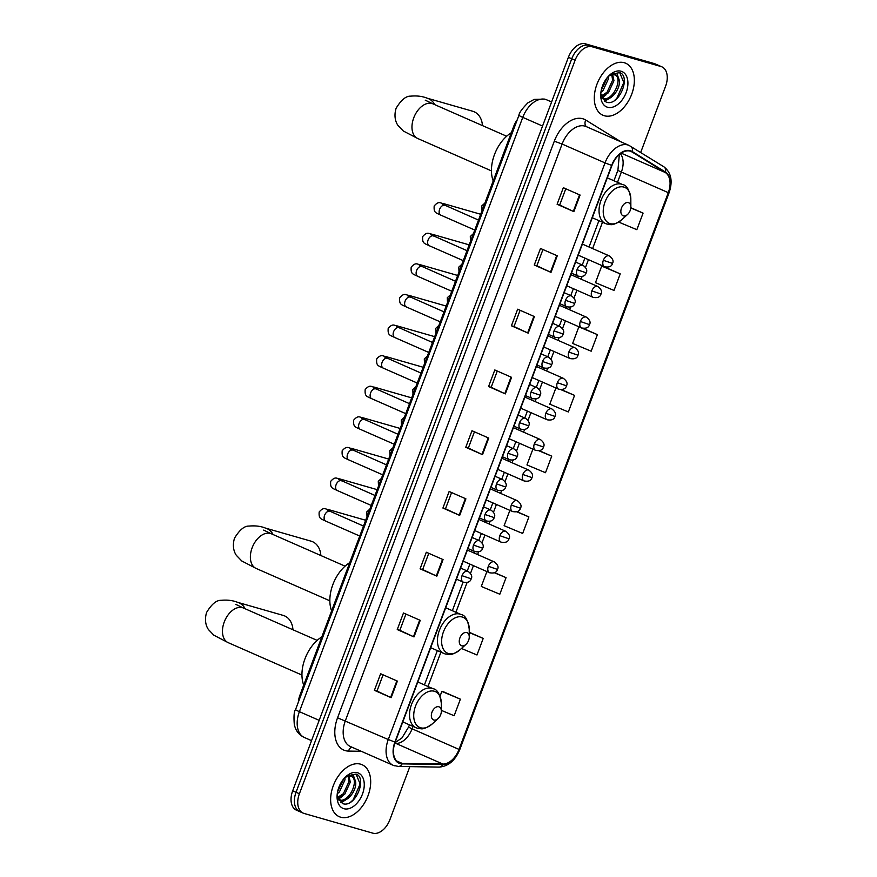 <?xml version="1.0" encoding="UTF-8"?>
<svg xmlns="http://www.w3.org/2000/svg" width="877" height="877" viewBox="0 0 877 877"><rect width="100%" height="100%" fill="white"/><g stroke="black" fill="none" stroke-linecap="round" stroke-linejoin="round"><path stroke-width="1.32" d="M298.366 702.115A17.737 11.237 -66.3 0 1 299.967 695.066L513.79 126.189A17.737 11.237 -66.3 0 1 517.287 119.689M640.692 152.455L665.599 86.198A17.737 11.237 113.7 0 0 661.872 66.838L655.163 63.9A17.737 11.237 113.7 0 0 654.264 63.572L585.485 43.85A17.737 11.237 113.7 0 0 568.395 57.301L292.688 790.802A17.737 11.237 113.7 0 0 296.415 810.162L299.77 811.631A17.737 11.237 113.7 0 0 300.668 811.959M661.872 66.838A17.737 11.237 113.7 0 0 660.962 66.52L592.183 46.799A17.737 11.237 113.7 0 0 575.093 60.25L299.397 793.74L296.042 792.271A17.737 11.237 113.7 0 0 299.77 811.631A17.737 11.237 113.7 0 1 296.042 792.271L571.749 58.781L296.042 792.271L292.688 790.802M592.183 46.799L588.829 45.319A17.737 11.237 113.7 0 0 571.749 58.781A17.737 11.237 113.7 0 1 588.829 45.319L657.607 65.041L585.485 43.85M658.517 65.369A17.737 11.237 113.7 0 0 657.607 65.041A17.737 11.237 113.7 0 1 658.517 65.369M340.704 817.211A28.382 17.978 113.7 0 0 367.595 796.809A28.382 17.978 113.7 0 0 362.08 764.711A28.382 17.978 113.7 0 0 360.633 764.185A28.382 17.978 113.7 0 0 333.731 784.586A28.382 17.978 113.7 0 0 339.256 816.695A28.382 17.978 113.7 0 0 340.704 817.211A28.382 17.978 113.7 0 0 367.595 796.809A28.382 17.978 113.7 0 0 362.08 764.711A28.382 17.978 113.7 0 0 360.633 764.185A28.382 17.978 113.7 0 0 333.731 784.586A28.382 17.978 113.7 0 0 339.256 816.695A28.382 17.978 113.7 0 0 340.704 817.211M604.363 115.753A28.382 17.978 113.7 0 0 631.265 95.352A28.382 17.978 113.7 0 0 625.739 63.254A28.382 17.978 113.7 0 0 624.292 62.727A28.382 17.978 113.7 0 0 597.39 83.129A28.382 17.978 113.7 0 0 602.916 115.227A28.382 17.978 113.7 0 0 604.363 115.753A28.382 17.978 113.7 0 0 631.265 95.352A28.382 17.978 113.7 0 0 625.739 63.254A28.382 17.978 113.7 0 0 624.292 62.727A28.382 17.978 113.7 0 0 597.39 83.129A28.382 17.978 113.7 0 0 602.916 115.227A28.382 17.978 113.7 0 0 604.363 115.753M400.131 763.122A18.921 11.982 -66.3 0 1 399.167 762.771A18.921 11.982 -66.3 0 1 395.198 742.117L611.938 165.49A18.921 11.982 -66.3 0 1 631.133 151.48A18.921 11.982 -66.3 0 1 632.076 151.984L665.27 172.506A18.921 11.982 -66.3 0 1 668.296 192.655L459.022 749.418A18.921 11.982 -66.3 0 1 442.907 764.075L402.247 763.428A18.921 11.982 -66.3 0 1 400.131 763.122M399.967 763.56A19.393 12.289 113.7 0 0 402.137 763.878L442.797 764.525A19.393 12.289 113.7 0 0 459.307 749.495L668.581 192.732A19.393 12.289 113.7 0 0 665.479 172.078L632.284 151.557A19.393 12.289 113.7 0 0 611.653 165.402L394.902 742.041A19.393 12.289 113.7 0 0 399.967 763.56M580.092 195.056L563.33 187.7L557.103 204.264L573.865 211.631L580.092 195.056M565.786 188.774L559.679 205.021L573.865 211.631M559.69 205.01L557.103 204.264M557.257 255.81L540.495 248.454L534.268 265.029L551.019 272.385L557.257 255.81M542.951 249.528L536.845 265.775L551.019 272.385M536.845 265.764L534.268 265.029M534.411 316.575L517.66 309.208L511.423 325.784L528.184 333.139L534.411 316.575M520.116 310.294L514.01 326.529L528.184 333.139M514.01 326.518L511.423 325.784M511.576 377.329L494.814 369.962L488.588 386.538L505.349 393.894L511.576 377.329M497.281 371.048L491.175 387.294L505.349 393.894M491.175 387.283L488.588 386.538M397.391 681.111L380.64 673.744L374.402 690.32L391.164 697.675L397.391 681.111M383.096 674.83L376.989 691.076L391.164 697.675M376.989 691.065L374.402 690.32M420.236 620.357L403.475 612.99L397.248 629.565L413.999 636.921L420.236 620.357M405.93 614.075L399.824 630.311L413.999 636.921M399.824 630.3L397.248 629.565M443.071 559.592L426.31 552.236L420.083 568.811L436.845 576.167L443.071 559.592M428.765 553.31L422.659 569.557L436.845 576.167M422.67 569.546L420.083 568.811M465.906 498.838L449.145 491.482L442.918 508.046L459.68 515.413L465.906 498.838M451.6 492.556L445.494 508.803L459.68 515.413M445.505 508.792L442.918 508.046M488.741 438.083L471.979 430.728L465.753 447.292L482.514 454.648L488.741 438.083M474.435 431.802L468.34 448.048L482.514 454.648M468.34 448.037L465.753 447.292M299.397 793.74A17.737 11.237 113.7 0 0 303.124 813.1A17.737 11.237 113.7 0 0 304.023 813.428L372.802 833.15A17.737 11.237 113.7 0 0 389.892 819.699L409.844 766.63M597.401 334.63L578.864 326.858L572.626 343.433L591.175 351.206L597.401 334.63L583.205 328.393M620.236 273.876L601.699 266.104L595.472 282.679L614.01 290.44L620.236 273.876L603.475 266.542M618.68 222.078L636.845 229.686L643.082 213.122L630.826 207.739M509.888 510.359L504.122 525.696L522.67 533.468L528.897 516.904L516.991 511.675M486.888 571.563L481.287 586.461L499.824 594.222L506.051 577.658L494.573 572.615M461.477 648.476L476.989 654.987L483.216 638.412L469.239 632.273M441.35 710.37L454.154 715.742L460.381 699.166L443.609 691.843M555.897 387.963L549.791 404.187L568.34 411.96L574.567 395.384L561.433 389.618M532.887 449.167L526.956 464.942L545.505 472.714L551.732 456.15L539.3 450.679M551.732 456.15L538.895 450.767M528.897 516.904L516.674 511.784M506.051 577.658L494.321 572.736M483.216 638.412L469.239 632.558M460.381 699.166L441.844 691.405L440.035 696.206M441.844 691.405L443.795 691.887M574.567 395.384L560.852 389.64M578.864 326.858L579.434 327M601.699 266.104L603.65 266.586M643.082 213.122L630.804 207.981M344.946 777.702L344.968 779.85L339.399 791.942L337.239 793.828M343.663 778.973L337.557 791.865M349.013 776.189L350.296 782.185L344.716 794.277L337.766 798.278M348.103 776.32L348.969 781.604L343.389 793.696L337.524 797.445M337.119 795.121L342.403 803.496C355.097 808.78 367.715 777.866 356.073 774.051L346.864 775.904L353.278 775.136L355.328 780.804A13.363 8.463 113.7 0 0 351.852 776.627A13.363 8.463 113.7 0 0 351.162 776.375A13.363 8.463 113.7 0 0 344.497 778.009M355.328 780.804C358.035 788.818 347.522 803.496 339.717 800.438L338.478 799.923M350.438 776.057C360.392 777.932 349.539 804.034 338.39 799.857M343.894 808.704A19.283 12.212 113.7 0 0 362.464 794.091A19.283 12.212 113.7 0 0 357.432 772.692A19.283 12.212 113.7 0 0 345.966 776.54A19.283 12.212 113.7 0 0 337.064 796.82A19.283 12.212 113.7 0 0 343.894 808.704M355.996 774.018L360.151 783.972L353.146 799.868L350.745 802.071M344.924 800.12L340.528 802.422M339.596 797.785L337.974 798.837M347.654 798.662L341 802.773M342.337 796.327L338.204 799.375M292.94 629.752A18.921 14.591 -74 0 0 283.227 615.413L237.612 602.335A18.921 14.591 106 0 1 245.209 608.791M438.84 706.774A7.093 4.495 113.7 0 0 431.999 712.157A7.093 4.495 113.7 0 0 433.852 720.028A7.093 4.495 113.7 0 0 438.072 718.614A7.093 4.495 113.7 0 0 441.35 711.148A7.093 4.495 113.7 0 0 438.84 706.774M321.837 636.877A32.526 20.599 113.7 0 0 303.716 685.08M320.839 555.525A18.921 14.591 -74 0 0 311.127 541.186L265.512 528.107A18.921 14.591 106 0 1 273.109 534.564M466.739 632.536A7.093 4.495 113.7 0 0 459.91 637.919A7.093 4.495 113.7 0 0 461.762 645.79A7.093 4.495 113.7 0 0 465.983 644.376A7.093 4.495 113.7 0 0 469.261 636.91A7.093 4.495 113.7 0 0 466.739 632.536M349.737 562.65A32.526 20.599 113.7 0 0 331.616 610.852M482.438 125.586A18.921 14.591 -74 0 0 472.725 111.247L427.121 98.169A18.921 14.591 106 0 1 434.718 104.626M628.338 202.609A7.093 4.495 113.7 0 0 621.508 207.992A7.093 4.495 113.7 0 0 623.361 215.863A7.093 4.495 113.7 0 0 627.581 214.448A7.093 4.495 113.7 0 0 630.859 206.983A7.093 4.495 113.7 0 0 628.338 202.609M511.335 132.712A32.526 20.599 113.7 0 0 493.214 180.914M608.605 76.244L608.638 78.393L603.058 90.484L600.898 92.37M607.322 77.516L601.216 90.408M612.672 74.72L613.955 80.728L608.375 92.819L601.425 96.821M611.773 74.863L612.628 80.147L607.048 92.238L601.183 95.988M600.778 93.664L606.062 102.028C618.756 107.323 631.374 76.409 619.743 72.594L610.524 74.446L616.937 73.679L618.987 79.347A13.363 8.463 113.7 0 0 615.511 75.17A13.363 8.463 113.7 0 0 614.832 74.918A13.363 8.463 113.7 0 0 608.156 76.551M618.987 79.347C621.705 87.36 611.192 102.039 603.376 98.98L602.137 98.465M614.097 74.6C624.051 76.474 613.198 102.576 602.05 98.399M607.553 107.246A19.283 12.212 113.7 0 0 626.123 92.622A19.283 12.212 113.7 0 0 621.091 71.234A19.283 12.212 113.7 0 0 609.625 75.082A19.283 12.212 113.7 0 0 600.723 95.363A19.283 12.212 113.7 0 0 607.553 107.246M619.666 72.561L623.81 82.515L616.805 98.41L614.404 100.614M608.583 98.662L604.187 100.965M603.266 96.327L601.633 97.38M611.313 97.204L604.659 101.315M605.996 94.869L601.863 97.917M300.866 695.461L299.967 695.066M514.689 126.584L513.79 126.189M518.943 115.271C519.02 112.99 522.023 108.836 527.943 102.795L534.225 99.397L544.661 99.101L546.766 99.857A23.657 14.986 113.7 0 0 545.56 99.419A23.657 14.986 113.7 0 0 522.769 117.365L299.386 711.664A23.657 14.986 113.7 0 0 304.352 737.48C300.296 735.617 297.336 732.591 295.483 728.436L294.343 725.038C293.642 716.421 294.047 711.269 295.56 709.581L518.943 115.271A11.829 0.778 -159.4 0 0 522.769 117.365L542.556 126.047M319.173 720.357L299.386 711.664A11.829 0.778 -159.4 0 1 295.56 709.581M568.395 57.301L575.093 60.25M654.264 63.572L660.962 66.52M361.28 751.293L348.586 751.096A29.566 18.724 -66.3 0 1 337.557 717.803L554.308 141.175L562.113 144.047L345.374 720.686A23.657 14.986 113.7 0 0 350.34 746.491L393.247 765.336A23.657 14.986 -66.3 0 1 388.281 739.519L394.902 742.041M554.308 141.175A29.566 18.724 -66.3 0 1 582.788 118.746A29.566 18.724 -66.3 0 1 585.77 120.061L618.965 140.583A29.566 18.724 -66.3 0 1 620.335 141.581M584.893 126.113A23.657 14.986 113.7 0 0 562.113 144.047L605.02 162.892A23.657 14.986 -66.3 0 1 629.006 145.385L586.11 126.54A23.657 14.986 113.7 0 0 584.893 126.113M394.453 765.764A23.657 14.986 -66.3 0 1 393.247 765.336L398.41 766.443A5.909 4.418 -89.1 0 0 402.137 763.878M398.41 766.443L439.07 767.101C448.3 766.399 455.218 760.545 459.811 749.528L459.307 749.495M668.581 192.732L669.085 192.754C672.966 181.122 671.212 172.462 663.823 166.762L629.006 145.385M665.479 172.078A5.909 4.56 -58.3 0 0 663.823 166.762M439.07 767.101A5.909 4.418 -89.1 0 0 442.797 764.525M632.284 151.557A5.909 4.56 -58.3 0 0 630.629 146.24M611.653 165.402L605.02 162.892L388.281 739.519L337.557 717.803M348.586 751.096A5.909 4.418 90.9 0 1 351.863 747.16M586.581 126.759A5.909 4.56 121.7 0 1 585.77 120.061M668.296 192.655L621.365 172.045A18.921 11.982 113.7 0 0 620.379 153.694M665.27 172.506L621.168 153.135M632.076 151.984L630.124 151.118M402.247 763.428L396.601 760.951M442.907 764.075L395.976 743.466A18.921 11.982 113.7 0 0 412.091 728.809L413.001 726.397M394.727 743.455L395.976 743.466A10.645 7.959 90.9 0 0 394.847 743.093M459.022 749.418L412.091 728.809A10.645 0.702 -159.4 0 1 408.649 726.934L409.438 724.83M427.998 686.483L440.901 652.159M455.908 612.256L467.101 582.449M470.51 573.394L473.427 565.643M477.592 554.56L478.612 551.852M482.01 542.786L484.926 535.047M489.092 523.964L490.111 521.256M493.51 512.19L496.426 504.45M500.592 493.367L501.611 490.66M505.02 481.594L507.926 473.854M512.091 462.76L513.111 460.052M516.52 450.997L519.425 443.247M523.591 432.164L524.61 429.456M528.02 420.39L530.925 412.65M535.102 401.567L536.11 398.86M539.519 389.794L542.435 382.054M546.601 370.971L547.621 368.263M551.019 359.197L553.935 351.458M558.101 340.364L559.12 337.656M562.519 328.601L565.435 320.85M569.601 309.767L570.62 307.06M574.029 297.994L576.934 290.254M581.1 279.171L582.12 276.463M585.529 267.397L588.434 259.658M592.6 248.575L602.499 222.232M617.507 182.317L621.365 172.045A10.645 0.702 -159.4 0 1 617.923 170.171L619.348 154.516M488.204 437.842L481.977 454.407M465.369 498.607L459.142 515.172M442.523 559.362L436.308 575.926M419.688 620.116L413.462 636.68M396.853 680.87L390.627 697.434M511.039 377.088L504.812 393.652M533.874 316.334L527.647 332.898M556.709 255.58L550.482 272.144M579.554 194.826L573.328 211.39M301.94 675.049L228.206 642.666A18.921 11.982 -66.3 0 1 224.238 622.012A18.921 11.982 -66.3 0 1 242.458 607.662A18.921 11.982 -66.3 0 1 243.422 608.013L235.738 604.341M417.792 681.999L433.117 688.73C437.283 689.333 440.013 694.2 441.317 703.31A19.557 12.388 113.7 0 0 434.378 691.251A19.557 12.388 113.7 0 0 415.545 706.084A19.557 12.388 113.7 0 0 420.653 727.789A19.557 12.388 113.7 0 0 432.284 723.887C422.045 731.133 421.464 728.327 417.529 728.261L415.994 727.713A21.289 13.484 113.7 0 0 417.079 728.107M433.117 688.73A21.289 13.484 113.7 0 0 432.032 688.335A21.289 13.484 113.7 0 0 411.85 703.639A21.289 13.484 113.7 0 0 415.994 727.713L402.795 721.914M329.851 600.811L256.106 568.428A18.921 11.982 -66.3 0 1 252.137 547.785A18.921 11.982 -66.3 0 1 270.357 533.435A18.921 11.982 -66.3 0 1 271.333 533.775L263.648 530.103M445.691 607.772L461.017 614.492C465.183 615.106 467.912 619.962 469.217 629.083A19.557 12.388 113.7 0 0 462.289 617.024A19.557 12.388 113.7 0 0 443.444 631.857A19.557 12.388 113.7 0 0 448.553 653.551A19.557 12.388 113.7 0 0 460.184 649.649C449.945 656.895 449.364 654.089 445.428 654.034L443.894 653.475A21.289 13.484 113.7 0 0 444.979 653.869M461.017 614.492A21.289 13.484 113.7 0 0 459.932 614.108A21.289 13.484 113.7 0 0 439.761 629.401A21.289 13.484 113.7 0 0 443.894 653.475L430.695 647.686M491.449 170.883L417.715 138.5A18.921 11.982 -66.3 0 1 413.736 117.847A18.921 11.982 -66.3 0 1 431.966 103.497A18.921 11.982 -66.3 0 1 432.931 103.848L425.246 100.175M607.301 177.834L622.615 184.565C626.781 185.168 629.522 190.035 630.826 199.145A19.557 12.388 113.7 0 0 623.887 187.086A19.557 12.388 113.7 0 0 605.053 201.918A19.557 12.388 113.7 0 0 610.151 223.624A19.557 12.388 113.7 0 0 621.782 219.721C611.543 226.968 610.962 224.161 607.027 224.095L605.503 223.547A21.289 13.484 113.7 0 0 606.588 223.942M622.615 184.565A21.289 13.484 113.7 0 0 621.53 184.17A21.289 13.484 113.7 0 0 601.359 199.474A21.289 13.484 113.7 0 0 605.503 223.547L592.293 217.748M460.622 568.066L468.011 571.311A5.909 3.749 113.7 0 0 467.704 571.201A5.909 3.749 113.7 0 0 462.015 575.685A5.909 3.749 113.7 0 0 463.253 582.142A5.909 3.749 113.7 0 0 463.549 582.251M462.015 575.685L471.168 578.809C470.39 581.868 467.759 582.975 463.253 582.142L456.446 579.149M330.256 511.488A5.317 3.365 113.7 0 0 330.004 511.357A5.317 3.365 113.7 0 0 329.73 511.258A5.317 3.365 113.7 0 0 324.731 514.985A5.317 3.365 113.7 0 0 325.729 521.102A5.317 3.365 113.7 0 0 325.992 521.201M365.665 520.258L328.195 509.504A5.317 4.1 106 0 1 330.443 511.543M472.122 537.469L479.511 540.714A5.909 3.749 113.7 0 0 479.204 540.605A5.909 3.749 113.7 0 0 473.514 545.088A5.909 3.749 113.7 0 0 474.753 551.545A5.909 3.749 113.7 0 0 475.06 551.655M473.514 545.088L482.668 548.213C481.901 551.26 479.259 552.378 474.753 551.545L467.956 548.553M341.767 480.892A5.317 3.365 113.7 0 0 341.504 480.76A5.317 3.365 113.7 0 0 341.241 480.662A5.317 3.365 113.7 0 0 336.231 484.389A5.317 3.365 113.7 0 0 337.228 490.506A5.317 3.365 113.7 0 0 337.502 490.605M377.176 489.651L339.695 478.908A5.317 4.1 106 0 1 341.942 480.947M483.622 506.873L491.01 510.118A5.909 3.749 113.7 0 0 490.714 510.008A5.909 3.749 113.7 0 0 485.014 514.492A5.909 3.749 113.7 0 0 486.253 520.938A5.909 3.749 113.7 0 0 486.56 521.048M485.014 514.492L494.168 517.605C493.4 520.664 490.758 521.771 486.253 520.938L479.456 517.956M353.267 450.296A5.317 3.365 113.7 0 0 353.003 450.153A5.317 3.365 113.7 0 0 352.74 450.054A5.317 3.365 113.7 0 0 347.73 453.782A5.317 3.365 113.7 0 0 348.728 459.899A5.317 3.365 113.7 0 0 349.002 459.997M388.675 459.055L351.195 448.311A5.317 4.1 106 0 1 353.442 450.35M495.121 476.266L502.51 479.511A5.909 3.749 113.7 0 0 502.214 479.401A5.909 3.749 113.7 0 0 496.514 483.896A5.909 3.749 113.7 0 0 497.752 490.342A5.909 3.749 113.7 0 0 498.059 490.451M496.514 483.896L505.667 487.009C504.9 490.068 502.258 491.175 497.752 490.342L490.956 487.36M364.766 419.688A5.317 3.365 113.7 0 0 364.514 419.557A5.317 3.365 113.7 0 0 364.24 419.458A5.317 3.365 113.7 0 0 359.23 423.185A5.317 3.365 113.7 0 0 360.228 429.302A5.317 3.365 113.7 0 0 360.502 429.401M400.175 428.458L362.694 417.715A5.317 4.1 106 0 1 364.942 419.754M506.621 445.669L514.01 448.914A5.909 3.749 113.7 0 0 513.714 448.805A5.909 3.749 113.7 0 0 508.013 453.288A5.909 3.749 113.7 0 0 509.263 459.745A5.909 3.749 113.7 0 0 509.559 459.855M508.013 453.288L517.167 456.413C516.4 459.471 513.758 460.578 509.263 459.745L502.455 456.753M376.266 389.092A5.317 3.365 113.7 0 0 376.014 388.96A5.317 3.365 113.7 0 0 375.74 388.862A5.317 3.365 113.7 0 0 370.741 392.589A5.317 3.365 113.7 0 0 371.727 398.706A5.317 3.365 113.7 0 0 372.001 398.805M411.675 397.862L374.194 387.108A5.317 4.1 106 0 1 376.441 389.147M518.121 415.073L525.52 418.318A5.909 3.749 113.7 0 0 525.213 418.208A5.909 3.749 113.7 0 0 519.513 422.692A5.909 3.749 113.7 0 0 520.763 429.149A5.909 3.749 113.7 0 0 521.059 429.259M519.513 422.692L528.678 425.816C527.899 428.864 525.268 429.982 520.763 429.149L513.955 426.156M387.766 358.496A5.317 3.365 113.7 0 0 387.513 358.364A5.317 3.365 113.7 0 0 387.239 358.265A5.317 3.365 113.7 0 0 382.24 361.993A5.317 3.365 113.7 0 0 383.238 368.11A5.317 3.365 113.7 0 0 383.501 368.208M423.174 367.255L385.705 356.511A5.317 4.1 106 0 1 387.952 358.55M529.631 384.477L537.02 387.722A5.909 3.749 113.7 0 0 536.713 387.612A5.909 3.749 113.7 0 0 531.023 392.096A5.909 3.749 113.7 0 0 532.262 398.542A5.909 3.749 113.7 0 0 532.558 398.651M531.023 392.096L540.177 395.209C539.399 398.268 536.768 399.375 532.262 398.542L525.455 395.56M399.265 327.899A5.317 3.365 113.7 0 0 399.013 327.757A5.317 3.365 113.7 0 0 398.739 327.658A5.317 3.365 113.7 0 0 393.74 331.385A5.317 3.365 113.7 0 0 394.738 337.502A5.317 3.365 113.7 0 0 395.001 337.601M434.674 336.658L397.204 325.915A5.317 4.1 106 0 1 399.452 327.954M541.131 353.87L548.52 357.114A5.909 3.749 113.7 0 0 548.213 357.005A5.909 3.749 113.7 0 0 542.523 361.499A5.909 3.749 113.7 0 0 543.762 367.945A5.909 3.749 113.7 0 0 544.069 368.055M542.523 361.499L551.677 364.613C550.909 367.671 548.268 368.778 543.762 367.945L536.965 364.964M410.776 297.292A5.317 3.365 113.7 0 0 410.513 297.16A5.317 3.365 113.7 0 0 410.239 297.062A5.317 3.365 113.7 0 0 405.24 300.789A5.317 3.365 113.7 0 0 406.237 306.906A5.317 3.365 113.7 0 0 406.511 307.005M446.185 306.062L408.704 295.319A5.317 4.1 106 0 1 410.951 297.358M552.631 323.273L560.019 326.518A5.909 3.749 113.7 0 0 559.712 326.408A5.909 3.749 113.7 0 0 554.023 330.892A5.909 3.749 113.7 0 0 555.262 337.349A5.909 3.749 113.7 0 0 555.569 337.459M554.023 330.892L563.177 334.016C562.409 337.075 559.767 338.182 555.262 337.349L548.465 334.356M422.275 266.696A5.317 3.365 113.7 0 0 422.012 266.564A5.317 3.365 113.7 0 0 421.749 266.465A5.317 3.365 113.7 0 0 416.739 270.193A5.317 3.365 113.7 0 0 417.737 276.31A5.317 3.365 113.7 0 0 418.011 276.408M457.684 275.466L420.204 264.711A5.317 4.1 106 0 1 422.451 266.751M564.13 292.677L571.519 295.922A5.909 3.749 113.7 0 0 571.223 295.812A5.909 3.749 113.7 0 0 565.522 300.296A5.909 3.749 113.7 0 0 566.761 306.753A5.909 3.749 113.7 0 0 567.068 306.862M565.522 300.296L574.676 303.42C573.909 306.468 571.267 307.586 566.761 306.753L559.964 303.76M433.775 236.099A5.317 3.365 113.7 0 0 433.523 235.968A5.317 3.365 113.7 0 0 433.249 235.869A5.317 3.365 113.7 0 0 428.239 239.596A5.317 3.365 113.7 0 0 429.237 245.713A5.317 3.365 113.7 0 0 429.511 245.812M469.184 244.858L431.703 234.115A5.317 4.1 106 0 1 433.951 236.154M575.63 262.08L583.019 265.325A5.909 3.749 113.7 0 0 582.723 265.216A5.909 3.749 113.7 0 0 577.022 269.699A5.909 3.749 113.7 0 0 578.272 276.145A5.909 3.749 113.7 0 0 578.568 276.255M577.022 269.699L586.176 272.813C585.408 275.871 582.766 276.979 578.272 276.145L571.464 273.164M445.275 205.503A5.317 3.365 113.7 0 0 445.023 205.361A5.317 3.365 113.7 0 0 444.749 205.262A5.317 3.365 113.7 0 0 439.75 208.989A5.317 3.365 113.7 0 0 440.736 215.106A5.317 3.365 113.7 0 0 441.01 215.205M480.684 214.262L443.203 203.519A5.317 4.1 106 0 1 445.45 205.558M467.375 550.076L494.321 561.905A5.909 3.749 113.7 0 0 494.014 561.795A5.909 3.749 113.7 0 0 488.325 566.29A5.909 3.749 113.7 0 0 489.563 572.736A5.909 3.749 113.7 0 0 489.87 572.845M488.325 566.29L497.478 569.403C496.711 572.462 494.069 573.569 489.563 572.736L463.209 561.159M478.886 519.48L505.821 531.309A5.909 3.749 113.7 0 0 505.525 531.199A5.909 3.749 113.7 0 0 499.824 535.683A5.909 3.749 113.7 0 0 501.063 542.139A5.909 3.749 113.7 0 0 501.37 542.249M499.824 535.683L508.978 538.807C508.211 541.865 505.569 542.973 501.063 542.139L474.709 530.563M490.386 488.884L517.32 500.712A5.909 3.749 113.7 0 0 517.024 500.603A5.909 3.749 113.7 0 0 511.324 505.086A5.909 3.749 113.7 0 0 512.563 511.543A5.909 3.749 113.7 0 0 512.87 511.653M511.324 505.086L520.478 508.211C519.71 511.258 517.068 512.376 512.563 511.543L486.22 499.967M501.885 458.276L528.82 470.116A5.909 3.749 113.7 0 0 528.524 470.006A5.909 3.749 113.7 0 0 522.824 474.49A5.909 3.749 113.7 0 0 524.073 480.936A5.909 3.749 113.7 0 0 524.369 481.045M522.824 474.49L531.977 477.603C531.21 480.662 528.579 481.769 524.073 480.936L497.719 469.37M513.385 427.68L540.331 439.509A5.909 3.749 113.7 0 0 540.024 439.399A5.909 3.749 113.7 0 0 534.323 443.894A5.909 3.749 113.7 0 0 535.573 450.339A5.909 3.749 113.7 0 0 535.869 450.449M534.323 443.894L543.488 447.007C542.71 450.065 540.079 451.173 535.573 450.339L509.219 438.763M524.885 397.084L551.83 408.912A5.909 3.749 113.7 0 0 551.523 408.803A5.909 3.749 113.7 0 0 545.834 413.286A5.909 3.749 113.7 0 0 547.073 419.743A5.909 3.749 113.7 0 0 547.369 419.853M545.834 413.286L554.988 416.411C554.209 419.458 551.578 420.576 547.073 419.743L520.719 408.167M536.384 366.487L563.33 378.316A5.909 3.749 113.7 0 0 563.023 378.206A5.909 3.749 113.7 0 0 557.333 382.69A5.909 3.749 113.7 0 0 558.572 389.147A5.909 3.749 113.7 0 0 558.879 389.256M557.333 382.69L566.487 385.803C565.72 388.862 563.078 389.98 558.572 389.147L532.218 377.57M547.895 335.88L574.83 347.72A5.909 3.749 113.7 0 0 574.534 347.61A5.909 3.749 113.7 0 0 568.833 352.094A5.909 3.749 113.7 0 0 570.072 358.54A5.909 3.749 113.7 0 0 570.379 358.649M568.833 352.094L577.987 355.207C577.219 358.265 574.578 359.373 570.072 358.54L543.718 346.974M559.394 305.284L586.329 317.112A5.909 3.749 113.7 0 0 586.033 317.003A5.909 3.749 113.7 0 0 580.333 321.497A5.909 3.749 113.7 0 0 581.572 327.943A5.909 3.749 113.7 0 0 581.879 328.053M580.333 321.497L589.487 324.611C588.719 327.669 586.077 328.776 581.572 327.943L555.229 316.367M570.894 274.687L597.829 286.516A5.909 3.749 113.7 0 0 597.533 286.406A5.909 3.749 113.7 0 0 591.832 290.89A5.909 3.749 113.7 0 0 593.082 297.347A5.909 3.749 113.7 0 0 593.378 297.456M591.832 290.89L600.986 294.014C600.219 297.062 597.588 298.18 593.082 297.347L566.728 285.77M582.394 244.091L609.34 255.92A5.909 3.749 113.7 0 0 609.033 255.81A5.909 3.749 113.7 0 0 603.332 260.294A5.909 3.749 113.7 0 0 604.582 266.751A5.909 3.749 113.7 0 0 604.878 266.86M603.332 260.294L612.497 263.407C611.718 266.465 609.087 267.584 604.582 266.751L578.228 255.174M546.766 99.857L551.6 101.984M304.352 737.48L311.543 740.637M459.811 749.528L669.085 192.754M303.124 813.1L299.77 811.631M394.968 742.742L401.94 737.952L408.649 726.934M424.435 684.915L437.338 650.602M452.346 610.688L463.1 582.076M467.266 570.982L469.853 564.086M474.029 552.992L474.6 551.469M478.765 540.385L481.363 533.479M485.529 522.396L486.099 520.872M490.265 509.789L492.863 502.883M497.029 491.8L497.599 490.276M501.765 479.193L504.363 472.286M508.528 461.203L509.098 459.68M513.264 448.585L515.862 441.69M520.028 430.596L520.598 429.072M524.775 417.989L527.362 411.083M531.528 400L532.109 398.476M536.275 387.393L538.862 380.486M543.038 369.403L543.608 367.88M547.774 356.796L550.372 349.89M554.538 338.807L555.108 337.283M559.274 326.189L561.872 319.294M566.038 308.2L566.608 306.676M570.774 295.593L573.372 288.686M577.537 277.603L578.107 276.08M582.273 264.997L584.871 258.09M589.037 247.007L598.936 220.664M613.944 180.75L617.923 170.171M228.206 642.666L213.856 635.2L208.518 629.642C207.432 628.228 203.639 622.1 206.61 612.42C211.631 604.143 216.455 600.109 221.092 600.328C227.307 599.736 232.822 600.405 237.612 602.335M441.35 711.148L441.317 703.31M438.072 718.614L432.284 723.887M317.167 640.396L243.422 608.013M256.106 568.428L241.767 560.973L236.417 555.415C235.332 553.99 231.539 547.862 234.51 538.193C239.531 529.916 244.354 525.882 248.991 526.09C255.218 525.498 260.721 526.178 265.512 528.107M469.261 636.91L469.217 629.083M465.983 644.376L460.184 649.649M345.067 566.158L271.333 533.775M417.715 138.5L403.365 131.035L398.026 125.477C396.941 124.063 393.137 117.935 396.119 108.255C401.129 99.978 405.963 95.944 410.6 96.163C416.816 95.571 422.319 96.24 427.121 98.169M630.859 206.983L630.826 199.145M627.581 214.448L621.782 219.721M506.665 136.231L432.931 103.848M328.195 509.504C325.499 509.427 323.92 506.424 319.184 511.96C318.658 518.932 320.653 518.603 325.729 521.102L359.734 536.033M328.469 511.247L327.318 510.063L363.484 526.057M468.011 571.311C471.475 573.986 472.528 576.485 471.168 578.809M339.695 478.908C336.998 478.831 335.42 475.827 330.684 481.363C330.158 488.336 332.153 488.007 337.228 490.506L371.234 505.437M339.969 480.651L338.818 479.467L374.994 495.461M479.511 540.714C482.986 543.389 484.038 545.889 482.668 548.213M351.195 448.311C348.498 448.235 346.919 445.22 342.183 450.756C341.657 457.739 343.652 457.399 348.728 459.899L382.745 474.841M351.469 450.054L350.318 448.871L386.494 464.865M491.01 510.118C494.485 512.793 495.538 515.292 494.168 517.605M362.694 417.715C359.998 417.638 358.419 414.624 353.683 420.16C353.157 427.132 355.163 426.803 360.228 429.302L394.244 444.244M362.968 419.447L361.828 418.263L397.994 434.258M502.51 479.511C505.985 482.197 507.038 484.696 505.667 487.009M374.194 387.108C371.497 387.031 369.93 384.027 365.183 389.563C364.668 396.536 366.663 396.207 371.727 398.706L405.744 413.637M374.468 388.851L373.328 387.667L409.493 403.661M514.01 448.914C517.485 451.589 518.537 454.089 517.167 456.413M385.705 356.511C383.008 356.435 381.429 353.431 376.693 358.967C376.167 365.939 378.162 365.61 383.238 368.11L417.244 383.041M385.968 358.255L384.828 357.071L420.993 373.065M525.52 418.318C528.984 420.993 530.037 423.492 528.678 425.816M397.204 325.915C394.507 325.838 392.929 322.824 388.193 328.36C387.667 335.343 389.662 335.003 394.738 337.502L428.743 352.444M397.478 327.658L396.327 326.474L432.493 342.468M537.02 387.722C540.484 390.397 541.537 392.896 540.177 395.209M408.704 295.319C406.007 295.242 404.429 292.227 399.693 297.763C399.167 304.736 401.162 304.407 406.237 306.906L440.243 321.848M408.978 297.051L407.827 295.867L444.003 311.861M548.52 357.114C551.995 359.8 553.047 362.3 551.677 364.613M420.204 264.711C417.507 264.635 415.928 261.631 411.192 267.167C410.666 274.139 412.661 273.81 417.737 276.31L451.754 291.241M420.478 266.455L419.327 265.271L455.503 281.265M560.019 326.518C563.494 329.193 564.547 331.692 563.177 334.016M431.703 234.115C429.006 234.038 427.428 231.035 422.692 236.571C422.166 243.543 424.172 243.214 429.237 245.713L463.253 260.644M431.977 235.858L430.837 234.674L467.002 250.669M571.519 295.922C574.994 298.597 576.046 301.096 574.676 303.42M443.203 203.519C440.506 203.442 438.938 200.427 434.192 205.963C433.676 212.947 435.672 212.607 440.736 215.106L474.753 230.048M443.477 205.262L442.337 204.078L478.502 220.072M583.019 265.325C586.494 268 587.546 270.5 586.176 272.813M369.886 509.033L366.783 511.905L366.992 516.739M494.321 561.905C497.796 564.591 498.849 567.09 497.478 569.403M381.385 478.436L378.283 481.298L378.491 486.143M505.821 531.309C509.296 533.983 510.348 536.483 508.978 538.807M392.885 447.84L389.783 450.701L389.991 455.547M517.32 500.712C520.795 503.387 521.848 505.886 520.478 508.211M404.396 417.233L401.282 420.105L401.491 424.939M528.82 470.116C532.295 472.791 533.348 475.29 531.977 477.603M415.895 386.636L412.782 389.509L413.001 394.343M540.331 439.509C543.795 442.194 544.847 444.694 543.488 447.007M427.395 356.04L424.282 358.901L424.501 363.747M551.83 408.912C555.294 411.587 556.347 414.087 554.988 416.411M438.895 325.444L435.792 328.305L436.001 333.15M563.33 378.316C566.805 380.991 567.857 383.49 566.487 385.803M450.394 294.836L447.292 297.709L447.5 302.543M574.83 347.72C578.305 350.394 579.357 352.894 577.987 355.207M461.894 264.24L458.792 267.112L459 271.947M586.329 317.112C589.804 319.798 590.857 322.297 589.487 324.611M473.405 233.644L470.291 236.505L470.5 241.35M597.829 286.516C601.304 289.191 602.356 291.69 600.986 294.014M484.904 203.047L481.791 205.909L482.01 210.754M609.34 255.92C612.804 258.594 613.856 261.094 612.497 263.407"/></g></svg>

